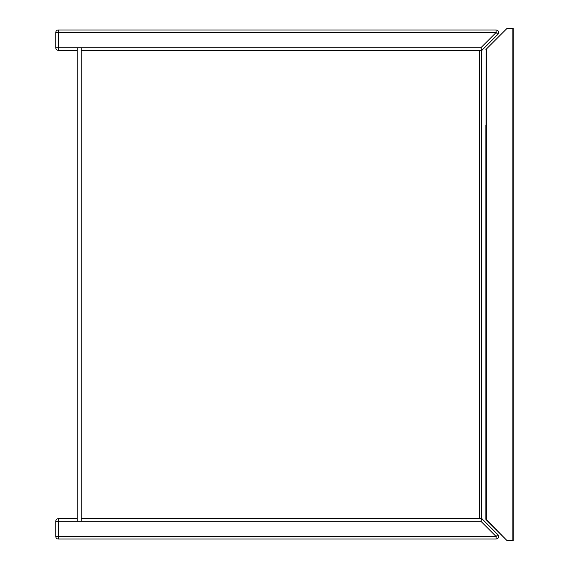 <?xml version="1.0" encoding="UTF-8"?>
<svg xmlns="http://www.w3.org/2000/svg" width="569" height="569" viewBox="0 0 569 569"><rect width="100%" height="100%" fill="white"/><g stroke="black" fill="none" stroke-linecap="round" stroke-linejoin="round"><path stroke-width="0.85" d="M55.776 536.482L55.776 521.211L58.323 521.211L58.323 536.482L55.776 536.482A2.546 2.546 0 0 0 58.323 539.028L496.104 539.028A2.546 2.546 0 0 0 497.903 534.682L496.104 536.482L58.323 536.482L58.323 539.028M77.156 518.665L58.323 518.665A2.546 2.546 0 0 0 55.776 521.211M481.886 518.665L480.833 521.211L481.886 518.665L497.903 534.682M55.776 47.796L55.776 32.525A2.546 2.546 0 0 1 58.323 29.986L58.323 50.342A2.546 2.546 0 0 1 55.776 47.796L480.833 47.796L481.886 50.342L480.833 47.796L496.104 32.525L497.903 34.325L481.886 50.342M55.776 32.525L496.104 32.525L496.104 29.986L58.323 29.986M58.323 50.342L77.156 50.342M496.104 29.986A2.546 2.546 0 0 1 497.903 34.325M479.56 50.342L81.232 50.342L81.232 518.665L481.466 518.665L481.466 50.342L479.56 50.342L479.56 518.665M81.232 521.211L81.232 518.665M81.232 50.342L81.232 47.796M77.156 521.211L77.156 47.796M486.118 519.696A0.889 0.889 0 0 1 485.898 519.341A0.889 0.889 0 0 0 486.118 519.696L486.118 49.304L485.862 519.07L485.862 125.422L485.862 519.07L506.709 540.287A0.889 0.889 0 0 0 506.808 540.372M513.217 28.45L507.342 28.45A0.889 0.889 0 0 0 506.709 28.713L486.239 49.183L486.239 519.817L506.709 540.287M486.118 49.304A0.889 0.889 0 0 0 485.898 49.659A0.889 0.889 0 0 1 486.118 49.304L506.709 28.713A0.889 0.889 0 0 1 507.342 28.45L512.84 28.45L512.84 540.55L507.342 540.55A0.889 0.889 0 0 1 506.716 540.287M512.84 28.45L513.224 28.45L513.224 540.55L512.84 540.55M496.104 539.028L496.104 536.482L480.833 521.211L58.323 521.211L58.323 518.665"/></g></svg>
